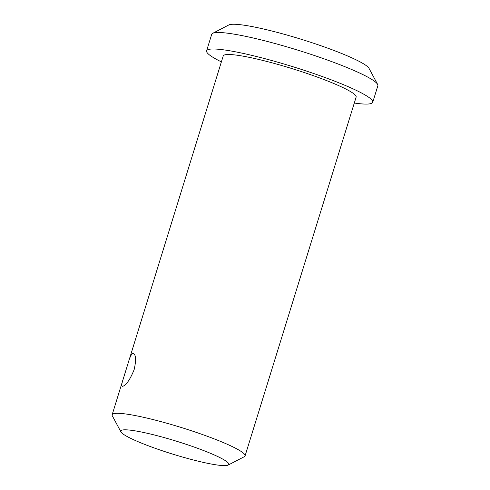 <?xml version="1.0" encoding="UTF-8"?>
<svg xmlns="http://www.w3.org/2000/svg" width="490" height="490" viewBox="0 0 490 490"><rect width="100%" height="100%" fill="white"/><g stroke="black" fill="none" stroke-linecap="round" stroke-linejoin="round"><path stroke-width="0.73" d="M354.295 103.041A86.963 10.345 -162.8 0 0 372.749 102.251L377.851 85.756A86.963 10.345 -162.8 0 0 377.619 84.39L369.025 68.361A73.917 8.789 -162.8 0 0 304.786 40.388A73.917 8.789 -162.8 0 0 230.294 24.5A73.917 8.789 -162.8 0 0 228.818 24.966L212.672 33.326A86.963 10.345 -162.8 0 0 211.704 34.325L206.602 50.825A86.963 10.345 -162.8 0 0 221.382 61.893M377.619 84.39A86.963 10.345 -162.8 0 0 302.048 51.481A86.963 10.345 -162.8 0 0 214.406 32.781A86.963 10.345 -162.8 0 0 212.672 33.326M372.749 102.251A86.963 10.345 -162.8 0 0 301.895 69.562A86.963 10.345 -162.8 0 0 209.304 49.282A86.963 10.345 -162.8 0 0 206.602 50.825M228.144 465.077A56.528 6.725 -162.8 0 0 185.912 444.228A56.528 6.725 -162.8 0 0 122.537 429.993A56.528 6.725 -162.8 0 0 120.926 431.886A56.528 6.725 -162.8 0 0 172.786 454.138A56.528 6.725 -162.8 0 0 228.144 465.077L244.29 456.711A69.568 8.275 -162.8 0 0 245.061 455.914L356.132 97.112A69.568 8.275 -162.8 0 0 299.451 70.958A69.568 8.275 -162.8 0 0 225.376 54.733A69.568 8.275 -162.8 0 0 223.213 55.964L128.117 363.182C129.789 357.228 131.4 353.945 132.949 353.321L133.458 353.357C135.993 355.017 136.22 360.462 134.131 369.705C130.089 379.548 126.285 385.085 122.733 386.316L122.286 386.298C121.416 385.838 121.734 383.376 123.241 378.923L128.117 363.182M245.061 455.914A69.568 8.275 -162.8 0 0 188.381 429.761A69.568 8.275 -162.8 0 0 114.311 413.536A69.568 8.275 -162.8 0 0 112.149 414.767A69.568 8.275 -162.8 0 0 112.333 415.863L120.926 431.886M123.241 378.923L112.149 414.767"/></g></svg>
